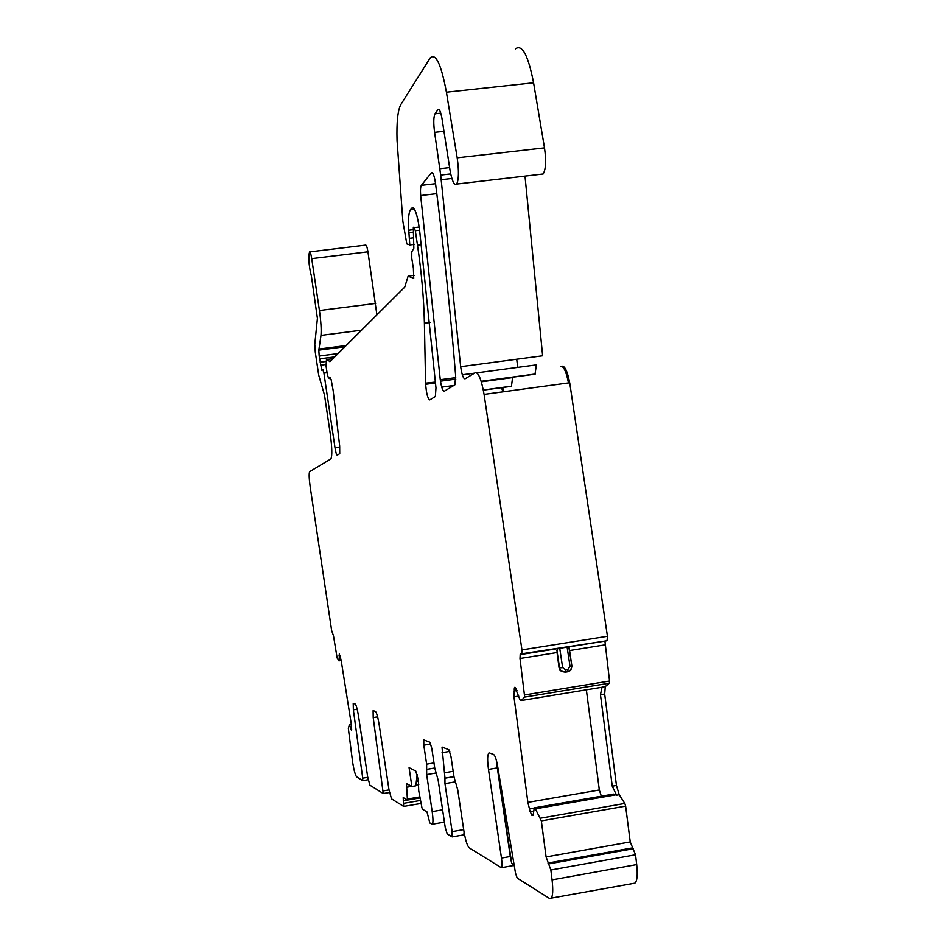 <?xml version="1.0" encoding="UTF-8"?>
<svg xmlns="http://www.w3.org/2000/svg" width="946" height="946" viewBox="0 0 946 946"><rect width="100%" height="100%" fill="white"/><g stroke="black" fill="none" stroke-linecap="round" stroke-linejoin="round"><path stroke-width="1.42" d="M502.551 387.529L504.064 391.668M569.646 382.775L569.362 381.061C567.151 370.666 564.656 365.712 561.889 366.208L560.671 366.362C563.426 365.877 565.921 370.832 568.144 381.226L568.416 382.941M309.898 251.849L365.57 245.12C366.339 244.778 367.131 247.001 367.935 251.802L376.898 314.888M481.301 381.806L512.602 377.596L511.431 386.335L483.335 390.13M515.334 48.92C522.097 43.859 528.175 55.152 533.579 82.799L544.506 147.883C546.303 160.844 545.842 169.559 543.134 174.005L540.911 174.265M450.698 173.922L440.682 175.081L460.667 366.681L542.637 355.791L525.006 176.122M484.08 394.387L569.729 382.763L607.45 636.303L607.06 640.761L521.731 654.396L521.956 649.926L484.08 394.387C481.419 379.535 478.499 372.31 475.294 372.689L465.042 378.826C463.339 378.79 461.885 374.746 460.667 366.681M633.666 883.375L634.872 883.162C637.178 881.14 637.781 874.944 636.705 864.573L635.535 854.758L630.237 841.905L625.637 806.122L624.833 803.438L619.216 794.711L616.461 785.44L604.683 694.057L605.286 686.607L609.354 683.225L609.543 681.061L604.932 641.104M502.988 391.821L501.486 387.683M517.722 367.379L516.717 359.232M476.831 372.842L536.394 364.884L535.022 374.19L481.195 381.427M569.362 381.061L568.144 381.226M501.475 858.069L510.296 856.497L497.312 767.904L488.479 769.405L501.475 858.069C502.196 863.462 502.137 866.678 501.309 867.707L469.133 847.758C467.158 845.653 465.373 839.859 463.8 830.375L457.758 789.957L454.009 776.867L450.946 756.351L448.889 749.752L442.231 747.115M634.872 883.162L549.472 898.428L517.166 878.054L515.499 873.134L497.584 765.917C496.366 759.331 495.042 755.511 493.599 754.459L489.555 752.981M464.108 832.279L463.812 834.845L452.141 836.891L447.162 833.911L445.211 827.36L438.175 780.273L434.722 767.916L431.825 748.475L429.933 742.243L423.761 739.902L423.808 745.176L430.832 744.005M444.041 819.532L444.313 821.353M423.808 745.176L426.634 764.155L426.67 774.573L432.192 811.609C433.162 818.704 433.209 822.902 432.31 824.214L429.839 822.985L427.013 811.928L422.424 809.161L421.928 807.707L418.711 790.62L418.321 779.859L415.732 771.002L409.074 767.667L411.877 786.481L415.862 785.819L417.127 774.455M403.28 797.608L407.43 800.08L406.449 783.595L411.877 786.481M403.185 797.62L403.694 806.43L391.502 798.814L389.007 789.875L379.216 725.038C377.915 717.103 376.626 712.551 375.349 711.368L373.102 710.671L373.209 717.588L383.248 793.54L369.921 785.204L367.687 776.95L358.617 716.678C357.411 709.299 356.252 705.077 355.14 704.013L353.213 703.398L353.355 709.867L362.72 778.168L362.696 780.651L356.583 776.784C355.377 775.436 354.088 770.765 352.704 762.772L348.341 728.455L349.393 724.624L351.557 730.631L351.262 723.891L341.104 660.107L339.295 653.958L339.236 660.746L337.143 658.085L333.489 635.854L331.668 630.651L310.134 486.551C309.035 478.392 308.869 473.449 309.614 471.699L330.911 458.893C332.306 455.747 332.058 447.186 330.166 433.209L324.502 395.073L318.696 375.113L315.29 352.231L314.781 344.261L317.407 318.412L311.411 276.149C309.318 268.037 308.502 260.753 308.987 254.32L309.579 251.884C310.217 251.553 310.927 253.8 311.719 258.625L319.429 310.525C320.954 321.262 321.463 329.551 320.978 335.392L318.814 350.138L319.18 356.051L321.782 370.205L322.846 369.531L323.91 373.102L334.99 447.695C335.783 452.555 336.528 455.05 337.237 455.168L339.732 453.654L339.661 445.921L333.146 390.521L331.112 379.488L328.404 377.797L327.269 374.202L326.051 366.019L326.453 359.527L330.083 361.561L404.722 287.146L408.081 276.22L413.721 278.207L413.378 268.167L411.758 258.305L411.782 251.813L413.84 248.23L413.296 227.738L413.875 227.075L415.318 230.741L417.482 245.109C421.561 272.767 423.867 298.818 424.399 323.26L425.582 383.177C426.268 393.075 427.675 398.644 429.78 399.886L435.373 396.504L435.976 387.895L419.551 229.689C417.245 214.044 414.667 206.843 411.817 208.096L410.387 209.835C408.648 212.72 408.104 219.507 408.743 230.221L409.784 244.872L406.804 243.891L402.842 221.281L397.036 140.339C396.516 122.081 397.793 110.138 400.868 104.498L430.264 57.824C435.822 52.846 441.203 64.316 446.417 92.2L457.19 157.828C459.011 170.895 458.834 179.645 456.67 184.068C454.529 185.865 452.425 181.892 450.331 172.148L441.971 118.498C440.682 111.486 439.322 108.565 437.903 109.724L435.006 113.792C433.528 116.973 433.386 123.157 434.592 132.357L440.682 175.081M607.45 636.303L521.956 649.926M520.513 654.017L607.06 640.761M568.794 646.887L571.869 665.937L569.196 647.856M557.643 648.66L557.064 652.574L520.004 658.511L520.217 654.064M571.881 666.019L570.97 669.709L567.848 671.766L570.32 670.572L571.999 666.552L570.036 666.422L567.955 669.366L565.495 669.768L565.2 672.204L560.446 670.17L559.039 667.687L559.89 669.898L562.314 671.743M559.039 667.687L557.064 652.574M515.014 687.328L520.087 699.957L521.175 700.537L524.687 697.096L520.004 658.511M604.683 694.057L600.462 694.742L602.023 687.269M600.462 694.742L612.263 786.173L616.567 795.172L615.846 794.664L535.33 808.688L541.349 820.892L546.09 856.934L550.856 869.989L635.535 854.758M550.974 898.464C552.866 896.512 553.233 890.316 552.074 879.875L550.856 869.989M455.641 375.68C450.58 313.303 443.887 249.295 435.55 183.654C434.32 175.601 432.937 171.995 431.376 172.822L421.36 185.345C420.497 186.835 420.272 190.241 420.663 195.55L440.268 379.713C441.415 387.316 442.752 391.159 444.277 391.218L454.908 384.821L455.641 375.68M510.296 856.497L511.715 863.402L514.127 864.916M452.141 836.891L452.129 831.617L444.963 783.631L455.168 781.881M409.417 785.121L409.074 786.836L406.307 787.297M556.91 650.351L559.571 667.935L562.645 667.616L559.736 648.329M586.366 689.835L599.326 789.981L601.36 796.177M613.28 794.132L615.846 794.664M521.175 700.537L602.2 687.245L521.175 700.537M444.939 778.203L453.974 776.666L444.939 778.203L444.963 783.631M444.987 778.168L442.019 747.151M497.312 767.904L496.591 761.175M488.479 769.405C487.285 760.454 487.379 755.026 488.775 753.111M613.552 794.084L534.289 807.872L535.33 808.688M534.289 807.872L533.284 814.187L532.137 815.523L530.138 811.656L527.88 802.374L513.974 696.871L514.541 687.399M437.903 109.724L439.074 109.618L437.903 109.724M425.582 383.177L435.479 382.066M432.192 811.609L442.586 809.811M418.428 780.616L416.394 780.97M418.522 781.266L416.323 781.644M418.771 784.317L415.98 784.79M410.505 785.724L409.24 785.937M418.782 784.589L415.944 785.074M410.871 785.925L409.18 786.221M419.799 796.922L407.466 799.027M420 797.916L407.442 800.068L420 797.927M407.312 800.044L403.244 800.73M420.497 800.434L403.635 803.331M421.088 803.426L403.717 806.406L421.088 803.438M389.456 792.476L383.26 793.528L389.456 792.488M368.171 779.717L362.779 780.627L368.171 779.729M351.321 724.329L349.429 724.671M367.935 251.802L311.719 258.625M375.645 303.43L319.429 310.525M361.561 330.178L320.978 335.392M346.165 345.526L319.535 348.979M345.609 346.094L319.393 349.488L345.621 346.082M344.971 346.733L318.826 350.126L344.959 346.744M338.089 353.591L319.18 356.051M334.778 356.89L319.677 358.865M325.873 361.502L320.174 362.247M325.862 364.494L320.54 365.191M327.044 372.689L323.91 373.102M339.791 447.02L334.99 447.695M330.012 377.525L328.439 377.726M332.933 358.735L327.127 359.492M330.213 361.431L329.468 361.538M414.182 275.369L408.672 276.043M419.196 227.016L414.525 227.572L419.196 227.04M419.622 230.233L415.318 230.741M421.36 244.636L417.482 245.109M429.933 322.551L424.399 323.26M455.795 379.133L440.481 381.179M453.879 385.495L441.747 387.127M413.367 207.907L411.817 208.096M414.454 209.267L410.458 209.74M412.905 229.724L408.743 230.221M412.964 232.208L409.003 232.681M413.508 237.836L409.843 238.274M414.147 244.411L409.701 244.955M533.579 82.799L446.417 92.2M544.506 147.883L457.19 157.828M451.904 178.487L440.978 179.752M604.884 644.912L569.61 650.564M609.543 681.061L524.794 694.932M609.354 683.225L524.687 697.096M605.286 686.607L602.626 687.033M616.461 785.44L612.263 786.173M616.567 795.172L619.216 794.711M616.071 794.782L535.424 808.818M624.833 803.438L540.604 818.172M625.637 806.122L541.349 820.892M630.237 841.905L546.09 856.934M632.33 847.912L547.994 863.024M633.43 848.704L548.94 863.852M636.705 864.573L552.074 879.875M474.537 373.15L462.322 374.782M432.334 172.704L431.376 172.822M421.36 185.345L435.562 183.701L421.384 185.321M436.815 193.658L420.663 195.55M455.759 377.643L440.268 379.713M511.715 863.402L496.863 764.344M463.682 829.595L452.129 831.617M426.67 774.573L435.917 773.012M367.746 777.316L362.72 778.168M389.019 789.91L383.213 790.903M341.175 660.545L338.94 660.899M449.385 167.631L440.056 168.707M570.036 666.422L567.127 647.147M565.495 669.768L562.645 667.616M567.955 669.366L567.837 671.778L565.389 672.168M426.658 769.382L434.734 768.01L426.622 769.405M426.634 764.155L433.978 762.925M453.181 771.309L445.022 772.693M442.03 752.685L449.799 751.384M532.941 815.381L532.137 815.523M533.047 815.156L531.936 815.346M533.721 811.041L530.138 811.656M534.135 808.05L529.275 808.889M599.326 789.981L527.88 802.374M518.739 696.09L513.974 696.871M516.965 690.604L513.749 691.124M516.22 688.723L513.985 689.09M444.052 131.305L434.592 132.357M440.777 113.153L435.006 113.792M341.116 660.213L339.259 660.509M340.052 655.566L339.058 655.72M351.711 729.094L350.753 729.248M351.356 724.518L349.488 724.825M357.174 709.252L353.355 709.867M377.596 716.867L373.209 717.588M435.55 382.964L425.617 384.301M432.31 824.214L444.419 822.109M329.657 377.17L328.688 377.3M330.059 377.572L328.404 377.797M332.98 358.676L327.08 359.456M511.632 386.181L483.311 390.012M414.502 209.35L410.387 209.835M414.135 244.352L409.784 244.872M543.134 174.005L456.67 184.068M535.259 374.013L481.147 381.297M501.309 867.707L514.21 865.401M559.89 669.898L560.434 670.158C560.47 671.104 562.113 671.778 565.377 672.18L567.837 671.778M426.681 769.358L434.734 767.998M453.974 776.619L445.034 778.144M613.351 794.096L534.254 807.849"/></g></svg>
